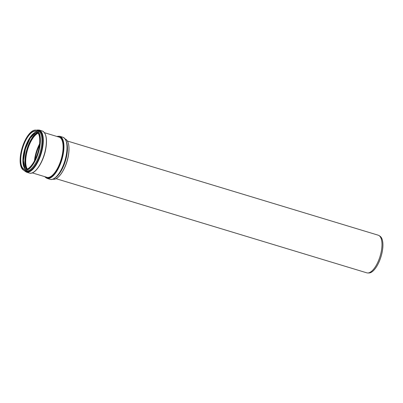 <?xml version="1.0" encoding="UTF-8"?>
<svg xmlns="http://www.w3.org/2000/svg" width="403" height="403" viewBox="0 0 403 403"><rect width="100%" height="100%" fill="white"/><g stroke="black" fill="none" stroke-linecap="round" stroke-linejoin="round"><path stroke-width="0.6" d="M56.012 178.675L366.811 272.841A19.666 7.899 -73.1 0 0 367.743 272.977L368.916 272.987A19.334 7.763 -73.1 0 0 370.266 272.755A19.334 7.763 -73.1 0 0 381.465 255.104A19.334 7.763 -73.1 0 0 380.049 236.239L379.067 235.594A19.666 7.899 -73.1 0 0 378.216 235.196L67.417 141.03M367.743 272.977A19.666 7.899 -73.1 0 0 369.113 272.74A19.666 7.899 -73.1 0 0 380.508 254.787A19.666 7.899 -73.1 0 0 379.067 235.594M39.615 143.866A19.848 7.969 -73.1 0 0 34.457 160.893M39.434 145.423A18.568 7.456 -73.1 0 0 35.172 159.492M55.302 177.728A20.996 8.433 -73.1 0 0 65.407 160.973A20.996 8.433 -73.1 0 0 66.299 141.423M21.248 167.25A20.996 8.433 -73.1 0 0 24.2 170.429L25.711 170.887A20.996 8.433 -73.1 0 0 28.165 170.781A20.996 8.433 -73.1 0 0 40.638 150.42A20.996 8.433 -73.1 0 0 37.887 130.698L36.376 130.24A20.996 8.433 -73.1 0 0 32.159 131.242M33.469 133.972A20.608 8.277 -73.1 0 0 23.858 165.709M36.038 132.053A20.533 8.246 -73.1 0 0 25.429 148.858A20.533 8.246 -73.1 0 0 24.926 168.726M31.948 135.695A20.916 8.398 -73.1 0 0 23.545 163.432M37.539 132.285A20.916 8.398 -73.1 0 0 26.91 149.311A20.916 8.398 -73.1 0 0 26.306 169.366M37.711 132.481A20.744 8.332 -73.1 0 0 27.142 149.377A20.744 8.332 -73.1 0 0 26.553 169.305M38.124 133.03A19.933 8.005 -73.1 0 0 27.515 149.493A19.933 8.005 -73.1 0 0 27.203 169.074M38.189 133.136A19.848 7.969 -73.1 0 0 27.631 149.528A19.848 7.969 -73.1 0 0 27.318 169.023M56.979 178.076A20.87 8.382 -73.1 0 0 68.339 155.86A20.87 8.382 -73.1 0 0 67.89 142.068M52.924 179.123A20.996 8.433 -73.1 0 0 55.216 178.977A20.996 8.433 -73.1 0 0 68.283 155.81A20.996 8.433 -73.1 0 0 65.1 138.944M54.088 178.489A21.772 8.745 -73.1 0 0 66.414 155.019A21.772 8.745 -73.1 0 0 65.714 140.118M66.299 154.918A22.004 8.836 -73.1 0 0 62.792 137.191C66.812 139.126 68.026 145.065 66.435 154.999C64.198 168.252 55.584 181.415 50.032 179.305A22.004 8.836 -73.1 0 0 52.607 179.199A22.004 8.836 -73.1 0 0 66.299 154.918M50.032 179.305L46.985 178.378A22.004 8.836 -73.1 0 0 49.559 178.272A22.004 8.836 -73.1 0 0 63.251 153.996A22.004 8.836 -73.1 0 0 59.745 136.269L56.858 136.441M44.844 176.68A21.772 8.745 -73.1 0 0 49.378 177.99A21.772 8.745 -73.1 0 0 62.928 153.961A21.772 8.745 -73.1 0 0 57.019 136.491M46.164 177.083A21.112 8.478 -73.1 0 0 49.443 177.34A21.112 8.478 -73.1 0 0 62.581 154.047A21.112 8.478 -73.1 0 0 58.339 136.894M32.28 172.877L46.899 177.305A20.996 8.433 -73.1 0 0 49.352 177.199A20.996 8.433 -73.1 0 0 62.42 154.032A20.996 8.433 -73.1 0 0 59.075 137.116L44.456 132.688M33.454 172.232A21.772 8.745 -73.1 0 0 45.776 148.767A21.772 8.745 -73.1 0 0 45.076 133.872M45.66 148.667A22.004 8.836 -73.1 0 0 42.154 130.94C46.174 132.874 47.388 138.808 45.791 148.747C43.554 162.001 34.94 175.164 29.394 173.053A22.004 8.836 -73.1 0 0 31.968 172.942A22.004 8.836 -73.1 0 0 45.66 148.667M29.394 173.053L26.346 172.126A22.004 8.836 -73.1 0 0 28.915 172.021A22.004 8.836 -73.1 0 0 42.607 147.74A22.004 8.836 -73.1 0 0 39.101 130.013L36.21 130.194M42.29 147.71A21.772 8.745 -73.1 0 0 36.376 130.24C33.933 129.63 31.273 131.197 28.386 134.94C25.696 138.556 23.55 143.09 21.943 148.541C18.941 160.53 19.692 167.824 24.2 170.429A21.772 8.745 -73.1 0 0 28.739 171.738A21.772 8.745 -73.1 0 0 42.29 147.71M24.91 170.64A21.344 8.574 -73.1 0 0 28.779 171.315A21.344 8.574 -73.1 0 0 42.063 147.765A21.344 8.574 -73.1 0 0 37.086 130.451M24.996 170.665A21.288 8.549 -73.1 0 0 28.754 171.255A21.288 8.549 -73.1 0 0 42.003 147.76A21.288 8.549 -73.1 0 0 37.172 130.476M24.2 170.429A20.996 8.433 -73.1 0 0 26.653 170.323A20.996 8.433 -73.1 0 0 39.721 147.155A20.996 8.433 -73.1 0 0 36.376 130.24M39.554 147.14A20.87 8.382 -73.1 0 0 28.618 134.667A20.87 8.382 -73.1 0 0 22.361 169.089A20.87 8.382 -73.1 0 0 39.554 147.14M39.151 147.276A19.974 8.02 -73.1 0 0 28.684 135.343A19.974 8.02 -73.1 0 0 22.699 168.278A19.974 8.02 -73.1 0 0 39.151 147.276M38.774 134.209A19.848 7.969 -73.1 0 0 36.043 131.338A19.848 7.969 -73.1 0 0 22.659 148.022A19.848 7.969 -73.1 0 0 24.533 169.325A19.848 7.969 -73.1 0 0 26.85 169.23A19.848 7.969 -73.1 0 0 28.401 168.454M37.056 131.857A19.848 7.969 -73.1 0 0 24.825 148.677A19.848 7.969 -73.1 0 0 25.666 169.456L24.885 168.676L22.946 160.807L24.774 149.034L30.814 136.395L34.033 133.111L37.061 131.862M34.839 132.557A19.928 8.005 -73.1 0 0 24.875 148.692A19.928 8.005 -73.1 0 0 24.21 167.643M25.293 147.377A20.226 8.12 -73.1 0 0 24.387 150.42M36.063 132.048L30.215 138.148L25.454 148.868L23.465 160.429L24.946 168.746M64.938 138.889C68.717 140.687 69.855 146.344 68.354 155.85C66.233 168.535 57.926 181.108 52.763 179.078M62.792 137.191L59.745 136.269M44.683 176.63L46.985 178.378M42.154 130.94L39.101 130.013M24.039 170.373L26.346 172.126M36.043 131.338C39.489 132.93 40.522 138.244 39.136 147.286C37.167 159.356 29.122 171.27 24.533 169.325"/></g></svg>
